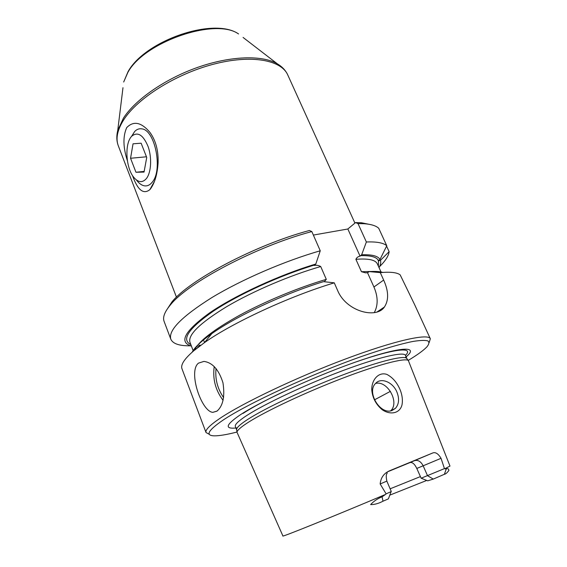 <?xml version="1.0" encoding="UTF-8"?>
<svg xmlns="http://www.w3.org/2000/svg" width="567" height="567" viewBox="0 0 567 567"><rect width="100%" height="100%" fill="white"/><g stroke="black" fill="none" stroke-linecap="round" stroke-linejoin="round"><path stroke-width="0.85" d="M133.039 143.812L130.552 158.271L135.96 172.262L144.046 172.077L146.725 157.477L141.126 143.203L133.039 143.812M146.456 156.79L130.552 158.271M144.174 171.411L135.96 172.262M131.466 136.519L134.684 131.473C136.824 129.269 139.22 128.404 141.863 128.872C155.131 129.992 162.991 170.086 152.296 182.092C149.993 185.012 147.37 186.26 144.429 185.827C141.835 185.374 139.354 183.68 137.008 180.76L136.385 179.937M146.52 178.421C142.586 183.013 138.355 182.666 133.826 177.379C125.683 167.853 124.393 143.146 131.849 136.108C137.802 131.438 143.224 134.932 148.115 146.584C152.02 157.598 151.219 172.333 146.52 178.421M324.218 281.728L326.301 279.361L320.716 266.54C318.59 265.356 316.436 264.995 314.253 265.462L315.805 264.031L320.249 250.791C284.74 260.933 241.634 279.574 211.888 297.576C181.78 316.528 168.087 330.398 170.816 339.186C172.864 343.772 179.392 345.969 190.392 345.799M199.13 345.268L200.335 345.14M315.805 264.031C279.042 275.08 235.007 295.435 209.648 312.856C184.615 331.057 178.541 342.142 191.419 346.104M374.27 312.63C378.203 305.287 378.097 296.739 373.937 286.994L367.515 272.727L369.252 271.607L380.273 272.614C390.422 271.713 397.056 272.465 400.174 274.867L414.505 304.38L430.325 338.733C428.404 333.205 395.071 340.406 345.813 358.876C296.626 377.275 242.244 403.236 219.748 418.496C209.613 425.385 205.041 430.069 206.034 432.55L209.436 434.386M380.273 272.614L383.661 280.063C388.664 291.176 388.912 300.163 384.398 307.023C376.318 319.228 346.295 311.489 337.691 290.644L334.275 282.841L323.452 281.643C284.343 293.642 236.262 316.195 211.817 333.637C201.342 341.058 194.814 347.217 192.234 352.093M171.858 302.034L170.497 304.819C188.038 282.55 256.794 246.17 311.829 231.563L309.405 230.493C255.682 244.816 189.059 280.183 171.858 302.034L166.131 310.808M170.497 304.819C164.65 311.772 162.516 317.293 164.104 321.397L170.816 339.186M375.567 383.448C366.225 392.18 380.478 415.498 392.166 410.43L395.426 408.353C399.062 404.136 399.529 398.644 396.843 391.889C392.754 381.988 380.932 377.204 375.567 383.448C387.431 380.131 399.905 402.563 390.656 410.813L390.642 410.827M127.369 160.631C123.039 147.314 122.826 136.3 126.725 127.596C133.621 120.573 141.396 122.217 150.049 132.529C155.797 140.623 158.476 150.673 158.094 162.679C157.385 174.019 154.876 182.723 150.56 188.797L149.844 189.654C143.394 194.757 137.611 190.037 132.487 175.494M387.098 472.722C387.743 473.856 385.128 472.722 386.85 481.121L380.159 483.956L386.113 493.871L385.517 494.438C332.886 516.686 280.311 537.87 282.912 535.964L236.949 432.132C237.346 430.133 241.315 426.738 248.856 421.961C266.603 410.742 305.932 392.244 342.029 378.423C378.175 364.56 404.618 357.72 408.318 360.449L449.978 466.074L444.804 468.753L446.222 468.973C447.682 468.193 448.582 468.661 448.915 470.383C447.2 472.765 445.69 474.062 444.393 474.281L433.245 479.087L427.724 480.823L421.139 478.215L416.788 468.434C414.647 463.976 412.372 462.027 409.962 462.587L387.708 471.758M380.159 483.956C380.776 477.641 383.958 473.225 389.706 470.723L432.812 452.941C435.569 451.956 438.305 453.742 441.041 458.313L423.159 465.798C420.87 461.453 417.992 459.738 414.527 460.645L409.962 462.587M421.139 478.215L444.457 468.611L441.041 458.313M402.074 404.505C402.818 400.089 402.251 395.383 400.366 390.372C397.276 382.796 392.775 377.473 386.864 374.411C378.841 371.668 371.697 379.351 371.746 389.678C372.455 397.793 375.928 404.462 382.165 409.693C390.769 415.583 400.281 413.109 402.074 404.505M385.517 494.438L382.08 496.812C377.587 498.599 373.766 501.185 370.627 504.587C374.397 504.673 378.515 503.553 382.98 501.214L388.395 498.875L391.117 491.639M407.014 358.84L406.454 358.16C402.712 355.367 376.453 362.058 340.654 375.751C304.897 389.416 265.973 407.772 248.403 418.992C240.94 423.762 237.013 427.164 236.63 429.198L236.722 430.077M386.85 481.121L391.294 491.532L386.113 493.871M311.829 231.563L320.249 250.791M203.865 340.774L204.552 342.546M355.544 222.59L358.011 223.589L366.367 241.981L361.661 254.767L360.066 256.164L347.84 228.997L355.544 222.59L361.392 222.746L364.326 223.731L358.011 223.589M386.588 246.142L389.132 251.663L380.429 260.352L378.168 260.855L380.01 259.445L386.772 245.759L378.721 228.26C376.027 225.765 371.229 224.256 364.326 223.731M371.661 224.837L361.392 222.746M386.772 245.759C383.434 242.832 376.63 241.577 366.367 241.981M380.01 259.445C377.998 255.972 371.881 254.413 361.661 254.767M379.543 266.674C385.44 260.877 388.636 255.873 389.132 251.663M379.039 267.624C380.648 264.796 381.109 262.372 380.429 260.352M216.941 411.16C223.044 405.929 225.049 396.475 222.966 382.789C218.841 369.691 212.49 362.561 203.914 361.413L198.528 363.114C187.762 371.165 201.526 411.833 212.866 412.337L216.941 411.16M334.275 282.841C289.567 296.25 232.491 322.722 204.489 342.617L193.794 350.753C184.388 358.854 180.448 364.864 181.986 368.798L206.034 432.55M382.725 272.408C379.607 271.473 375.113 271.203 369.252 271.607M429.24 342.44L430.325 338.733M408.268 360.378C417.163 355.027 423.336 350.562 426.802 346.983C429.127 344.183 429.474 342.149 427.837 340.887C425.002 340.122 420.019 340.313 412.904 341.454C400.756 343.871 383.313 348.925 362.221 356.246C311.403 374.057 247.467 403.669 222.845 420.267C207.969 430.466 205.148 435.654 214.39 435.839C219.365 435.881 226.878 434.62 236.942 432.047M405.072 357.671C419.757 346.324 403.945 345.679 361.76 359.939C319.731 374.078 262.691 399.99 240.429 414.732C225.312 425.03 224.256 429.403 237.254 427.865M360.066 256.164C358.053 256.532 356.664 257.588 355.899 259.325L361.448 271.706L365.517 272.826L367.515 272.727M313.367 235.064L347.84 228.997M383.661 280.063L373.937 286.994M374.454 399.855L390.436 391.329M326.301 279.361C298.859 287.419 265.476 301.226 239.82 315.146C213.504 329.796 198.5 341.384 194.814 349.903M320.716 266.54C290.283 275.222 252.839 291.211 226.644 306.683C200.002 322.999 187.776 334.863 189.959 342.291L193.34 351.136M197.656 346.933L198.4 347.054M314.664 264.966C279.857 275.505 238.473 294.443 213.433 311.099C188.492 328.541 180.965 339.711 190.845 344.601M354.921 223.107L287.774 74.979C281.317 59.932 251.231 54.276 213.398 64.234C175.607 74.1 137.412 98.268 123.698 119.835C117.334 129.949 115.548 138.617 118.326 145.854C116.561 141.218 116.363 136.108 117.723 130.516L116.852 136.42M282.09 67.296L277.27 63.773C262.301 54.985 230.861 55.772 198.046 67.246C165.245 78.707 135.378 99.508 123.436 118.134L117.723 130.516L122.982 87.694M127.859 72.406L123.677 82.017L128.029 71.704C144.975 40.576 214.035 16.698 238.558 33.963C215.715 17.379 144.259 41.767 127.859 72.406M243.087 37.45L277.27 63.773C282.21 66.729 285.711 70.464 287.774 74.979M382.08 496.812L382.98 501.214M446.222 468.973L444.393 474.281M416.788 468.434L423.159 465.798L427.511 475.678L433.245 479.087M432.812 452.941L414.527 460.645M388.104 471.517L389.706 470.723M389.805 495.14L426.207 480.646M390.131 488.804L420.367 476.613M223.058 400.337C215.46 390.16 212.519 378.905 214.234 366.573M406.971 358.734L405.455 355.367C404.016 351.342 378.813 357.104 342.277 370.825C305.804 384.504 265.009 403.697 246.985 415.37C238.48 420.898 234.603 424.612 235.348 426.526L236.68 429.97M405.448 355.36C415.101 345.955 391.712 348.797 347.578 364.942M282.798 392.045C265.583 400.252 252.329 407.375 243.03 413.407M378.373 266.157L378.543 260.749M378.472 260.6C376.708 256.993 370.712 255.356 360.484 255.682M223.596 397.595C217.48 388.714 214.964 379.018 216.041 368.515M381.024 271.99L377.346 263.903C375.524 259.863 368.373 258.332 355.899 259.325M373.766 271.416L361.448 271.706M131.849 136.108L134.684 131.473M198.45 346.012L199.655 346.111M176.457 297.158L118.326 145.854M154.536 181.213L149.844 189.654M236.63 429.198L236.949 432.132M406.454 358.16L408.318 360.449M217.111 411.04L212.866 412.337M211.817 333.637L204.489 342.617M376.991 311.999L384.398 307.023M384.072 307.243L383.859 307.675M365.517 272.826L367.777 272.649M390.656 410.813L395.426 408.353"/></g></svg>
